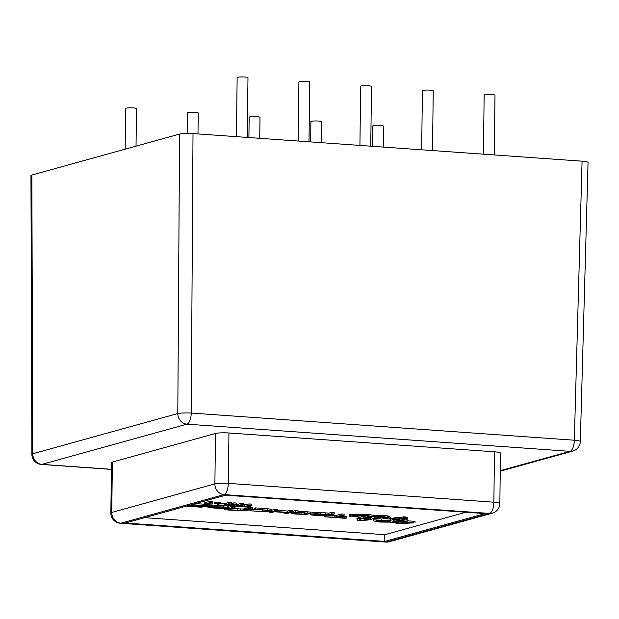 <?xml version="1.0" encoding="UTF-8"?>
<svg xmlns="http://www.w3.org/2000/svg" width="619" height="619" viewBox="0 0 619 619"><rect width="100%" height="100%" fill="white"/><g stroke="black" fill="none" stroke-linecap="round" stroke-linejoin="round"><path stroke-width="0.93" d="M41.311 464.436A10.167 4.132 -85.9 0 0 41.906 464.374A10.167 9.192 -105.5 0 1 32.768 453.758A10.167 1.385 179.8 0 0 31.871 454.331A10.167 10.167 0 0 0 41.311 464.436L111.389 469.403M580.312 441.54A10.167 1.269 -178.4 0 0 574.331 440.217A10.167 4.132 94.1 0 1 570.029 451.336A10.167 9.192 74.5 0 0 572.869 451.058A10.167 10.167 0 0 0 580.312 441.54L588.05 162.495M588.05 162.457C587.872 161.899 585.884 161.466 582.069 161.172L574.331 440.217L191.24 413.043L193.012 133.58C187.147 133.247 182.667 133.418 179.572 134.075L177.8 413.546A10.167 9.192 74.5 0 0 186.938 424.162A10.167 4.132 -85.9 0 0 191.24 413.043A10.167 1.168 -179.6 0 0 177.8 413.546L32.768 453.758L31.848 175.03L30.95 175.564M193.012 133.58L582.069 161.172M110.855 512.989A10.167 10.167 0 0 0 120.303 523.248A10.167 4.132 -85.9 0 0 120.898 523.187A10.167 9.192 -105.5 0 1 111.76 512.455A10.167 1.323 -179.3 0 0 110.855 512.989L111.474 462.61A10.167 1.323 0.7 0 1 112.372 462.076L215.497 433.486A10.167 1.323 0.7 0 1 228.945 432.983L494.488 451.816A10.167 1.323 0.7 0 1 500.469 453.1L499.85 503.479A10.167 1.323 -179.3 0 0 493.869 502.195A10.167 4.132 94.1 0 1 489.567 513.43A10.167 9.192 74.5 0 0 492.407 513.151A10.167 10.167 0 0 0 499.85 503.479M224.024 494.596A10.167 4.132 -85.9 0 0 228.326 483.362A10.167 1.323 -179.3 0 0 214.886 483.865A10.167 9.192 74.5 0 0 224.024 494.596L489.567 513.43L386.442 542.02A10.167 4.132 94.1 0 1 385.846 542.082A10.167 10.167 0 0 0 389.281 541.741A10.167 9.192 -105.5 0 1 386.442 542.02L120.898 523.187L224.024 494.596M485.087 513.6L384.747 541.416L125.378 523.024L225.718 495.2L485.087 513.6M465.859 512.238L384.832 534.7L144.691 517.67M384.747 541.416L384.832 534.7M31.848 175.03L179.572 134.075M359.925 145.419L360.645 86.32A5.424 0.704 0.7 0 1 366.077 85.677A5.424 0.704 0.7 0 1 371.485 86.451L370.758 146.185M310.661 141.921L310.908 121.603A5.424 0.704 0.7 0 1 316.34 120.96A5.424 0.704 0.7 0 1 321.748 121.734L321.493 142.687M125.154 149.164L125.649 108.464A5.424 0.704 0.7 0 1 131.073 107.822A5.424 0.704 0.7 0 1 136.49 108.596L136.033 146.154M372.414 146.301L372.669 125.982A5.424 0.704 0.7 0 1 378.093 125.348A5.424 0.704 0.7 0 1 383.509 126.121L383.246 147.067M298.165 141.039L298.892 81.94A5.424 0.704 0.7 0 1 304.316 81.298A5.424 0.704 0.7 0 1 309.732 82.072L308.997 141.805M421.678 149.798L422.398 90.699A5.424 0.704 0.7 0 1 427.83 90.057A5.424 0.704 0.7 0 1 433.238 90.831L432.511 150.564M248.908 137.542L249.155 117.223A5.424 0.704 0.7 0 1 254.587 116.581A5.424 0.704 0.7 0 1 259.995 117.355L259.74 138.308M187.155 133.41L187.402 112.844A5.424 0.704 0.7 0 1 192.834 112.201A5.424 0.704 0.7 0 1 198.242 112.975L197.987 133.928M483.431 154.177L484.151 95.078A5.424 0.704 0.7 0 1 489.583 94.436A5.424 0.704 0.7 0 1 494.991 95.21L494.264 154.943M236.412 136.652L237.139 77.553A5.424 0.704 0.7 0 1 242.563 76.918A5.424 0.704 0.7 0 1 247.979 77.692L247.244 137.426M228.349 505.746L238.176 506.443L243.747 504.895L241.255 504.725L236.62 506.009L231.785 505.669L236.419 504.377L233.928 504.199L228.349 505.746L228.365 504.818M231.258 503.603L233.943 502.86L233.928 504.199M233.943 502.86L236.435 503.038L236.419 504.377M235.646 504.593L236.636 504.663L236.62 506.009M236.636 504.663L241.271 503.379L241.255 504.725M241.271 503.379L243.77 503.556L243.747 504.895M217.315 504.965L225.68 505.561L231.258 504.013L228.759 503.835L224.124 505.119L217.315 504.965L217.331 503.912M218.259 503.982L218.252 504.702M220.403 503.51L224.14 503.781L224.124 505.119M224.14 503.781L228.782 502.489L228.759 503.835M228.782 502.489L231.274 502.667L231.258 504.013M392.879 521.051L392.872 521.6C392.585 520.943 393.475 520.324 395.533 519.751L403.503 518.567L404.431 519.186L403.565 519.666L403.58 518.567L403.557 519.666L402.899 519.914L402.915 518.583L394.435 520.115M401.909 518.861L401.893 520.208L392.786 521.33M402.899 519.914L401.893 520.208M381.018 520.37L390.249 520.44M382.047 520.447L382.031 521.794L376.213 520.347L381.258 520.3L373.419 519.743L373.83 520.757C374.565 521.306 376.685 521.74 380.198 522.065L390.86 522.157L396.794 523.233L402.528 523.45L413.477 522.862L407.201 522.134L406.041 522.459L409.917 522.73L398.628 522.962L393.39 522.003L406.242 519.813A27.507 3.59 -179.3 0 0 406.838 519.527L407.379 517.654M390.187 520.37C389.653 519.612 390.589 518.892 392.995 518.227L392.98 519.573C390.574 520.239 389.637 520.95 390.171 521.716L382.031 521.794M389.993 519.952L390.171 521.716M392.988 518.227L393.197 518.173A37.38 4.882 0.7 0 1 394.589 517.824L394.574 519.171A37.38 4.882 -179.3 0 0 393.181 519.511L392.972 519.573M394.899 517.755L394.883 519.101M395.201 517.693L395.224 519.032L395.239 517.685L404.795 516.904L404.78 518.25L395.224 519.032M404.795 516.904L404.78 518.25L405.391 518.289L405.406 516.95C407.24 517.236 407.851 517.561 407.232 517.925M404.811 516.904L405.406 516.95M407.217 519.264C407.836 518.9 407.225 518.583 405.375 518.296L405.391 518.289M397.916 521.569L398.179 522.931M398.195 521.593L398.651 521.624L398.628 522.962M398.651 521.624L402.319 521.732L402.304 523.078M402.319 521.732L402.551 523.078M402.567 521.732L406.049 521.655M407.201 522.134L407.217 520.796L406.056 521.113L406.041 522.459M407.217 520.796L415.032 521.345L415.016 522.691M373.466 519.055L373.427 518.428M373.396 518.676L373.45 520.401M373.435 518.42L373.419 519.743M373.474 518.405L381.273 518.954L381.258 520.3M381.606 520.417L381.59 521.763M297.7 512.493L295.193 512.045L291.611 513.035L291.417 513.538L295.07 513.987L305.353 514.559L310.815 513.461L310.831 512.122L297.971 511.155M305.415 513.12L305.407 514.064L304.401 514.211L296.207 513.731L294.257 513.267L297.074 512.455M307.163 513.259L305.407 514.064M307.566 513.313L307.163 513.561M307.62 513.337L297.7 512.308M298.691 510.954L298.668 512.3L297.7 512.571M310.738 513.546L298.668 512.3M291.619 512.215L291.417 513.538M297.956 512.238L297.971 510.892L295.209 510.698L292.849 511.356M295.209 510.698L295.193 512.045M223.614 508.191L219.436 508.284L211.156 507.309L223.614 508.191M209.338 506.079L209.33 506.845L208.317 507.123L208.479 507.634L223.374 508.671L227.815 507.998L228.357 507.704L228.372 506.357M208.332 506.249L208.479 507.634M224.589 507.394L224.581 507.928L209.33 506.845M227.831 506.651C229.107 506.226 227.753 505.878 223.784 505.615L212.464 505.027L209.934 505.336L209.918 506.682L222.894 507.232L225.03 507.479L224.581 507.928M227.815 507.998C229.092 507.565 227.738 507.224 223.769 506.961L209.918 506.682M199.357 506.822L189.46 506.149L193.151 505.127L203.442 505.855L199.357 506.822L199.372 505.568M196.881 505.39L196.865 506.675M185.932 506.234L200.974 507.185L209.802 505.955L191.596 504.663M209.802 505.955L209.818 504.609L195.457 503.595M314.823 514.203L327.087 514.76L325.88 515.395L320.804 515.48L313.694 514.861L314.823 514.203M325.888 514.567L325.88 515.395M326.577 514.652L326.569 515.24M328.704 514.521L315.117 513.662L310.9 514.327L310.359 514.629L310.699 514.861L314.808 515.379L327.73 515.844L334.175 514.056L334.19 512.71L331.428 512.517L331.413 513.855L328.882 514.559L328.728 513.182L325.749 512.857L315.133 512.323L310.823 513.012M334.175 514.056L331.413 513.855M331.428 512.517L328.728 513.182M328.898 513.213L328.882 514.559M359.964 519.488L359.956 520.169L360.653 519.163L362.308 518.637L371.431 517.507M360.513 519.225L360.506 520.262L359.593 519.867M369.791 517.383L367.593 518.026A32.041 4.186 0.7 0 1 366.603 518.242L365.458 518.459A21.278 2.778 0.7 0 1 364.32 518.629L361.341 518.915M368.7 517.739L368.684 519.086L367.578 519.372A32.041 4.186 0.7 0 1 366.587 519.589L366.603 518.242L366.58 519.589L365.442 519.798A21.278 2.778 0.7 0 1 364.305 519.975L360.506 520.262M371.338 517.236C371.624 517.894 370.742 518.505 368.684 519.086M358.146 515.836L358.138 516.378L354.254 516.099L365.574 515.867L370.827 516.834L359.747 518.451L357.952 519.024L357.333 520.269L359.763 520.61L367.725 520.045A29.317 3.83 -179.3 0 0 368.986 519.813L371.06 519.318C373.59 518.637 374.58 517.902 374.046 517.12L385.428 517.43A10.655 1.393 0.7 0 1 386.202 517.592L387.951 518.49L382.913 518.536L390.728 519.093L390.821 517.368M390.806 517.476L388.67 516.099L384.012 515.434L373.365 515.333L373.35 516.679L367.407 515.596L367.431 514.25L352.954 514.412A26.099 3.405 -179.3 0 0 350.725 514.629L349.155 514.799L349.139 516.138L358.138 516.378M350.725 514.629L350.702 515.975L349.139 516.138M366.502 514.188L366.487 515.534L352.938 515.759A26.099 3.405 -179.3 0 0 350.702 515.975M367.415 515.596L366.487 515.534L366.51 514.188M373.365 515.333L367.423 514.257M384.012 515.434L383.997 516.772L383.068 516.71L383.084 515.364L383.06 516.71L373.35 516.679M390.79 518.815L388.655 517.445L383.997 516.772M383.176 517.128L382.913 518.536M384.082 517.221L384.074 518.219M374.046 517.051L374.24 517.538L374.247 517.043M366.324 515.921L358.184 517.6L357.349 518.923M356.861 518.513L357.333 520.269M357.975 517.685L357.952 519.024M358.184 517.6L358.169 518.946M358.393 517.53L358.37 518.869M359.554 517.167L359.538 518.505M284.485 512.478L284.477 513.228L287.239 513.43L292.841 511.874L292.857 510.528L290.094 510.335L287.611 511.023L277.815 510.327M287.611 511.023L287.595 512.37L275.323 511.495L277.807 510.807L275.045 510.613L269.443 512.168L272.213 512.362L274.372 511.758L286.643 512.633L284.477 513.228M290.094 510.335L290.079 511.681L287.595 512.37M292.841 511.874L290.079 511.681M269.451 511.487L269.443 512.168M277.807 510.807L277.823 509.468L275.06 509.267L271.509 510.257M275.06 509.267L275.045 510.613M236.296 510.567L246.053 510.69L252.862 508.996L249.759 508.779L243.205 510.396L237.858 510.296L228.411 509.63L235.065 507.781L232.303 507.588L224.558 509.731L236.296 510.567M224.573 508.617L224.558 509.731M235.065 507.781L235.081 506.443L232.318 506.241L228.357 507.34M232.318 506.241L232.303 507.588M252.823 508.996L252.854 507.65L249.774 507.441L243.221 509.05L232.272 508.555M237.874 508.957L237.858 510.296M249.627 507.479L249.612 508.826M249.774 507.441L249.759 508.779M252.467 508.965L252.482 507.626L252.444 508.965M252.877 507.657L252.862 508.996M262.394 511.356L249.89 510.799L266.619 511.766L269.652 511.441L270.983 511.07L271.076 510.536L255.608 509.244L268.197 510.574L266.897 511.24L262.394 511.356L262.41 510.056M270.998 509.723L271.091 509.189L267.261 508.725L255.624 507.897L254.61 508.153L254.595 509.499M255.624 507.897L255.608 509.244M270.983 511.07L271.091 509.189M249.906 509.731L249.89 510.799M250.819 509.483L250.811 510.536M254.595 509.452L251.701 509.251M344.102 515.511L344.118 514.165L341.355 513.971L334.678 515.82L334.662 517.167L324.333 516.803L345.572 518.312L346.64 518.018L337.425 517.36L344.102 515.511L341.34 515.317L334.662 517.167M341.355 513.971L341.34 515.317M346.64 518.018L346.655 516.672L341.286 516.292M324.341 515.952L324.333 516.803M325.401 515.952L325.393 516.509M334.678 515.82L329.2 515.434M214.685 503.727L214.7 502.38L215.768 502.086L220.418 502.419L220.403 503.758L214.685 503.727L220.403 503.758M215.768 502.086L215.752 503.433M204.727 504.083L204.742 502.736L210.336 501.181L212.704 501.351L212.688 502.698L210.321 502.527L204.727 504.083L211.559 504.075L208.657 503.812L212.688 502.698M210.336 501.181L210.321 502.527M212.541 502.736L212.526 503.804M242.981 505.112L249.062 503.928L251.562 504.106L251.546 505.452L249.047 505.274L244.42 506.559L239.816 506.559L249.635 507.255L250.579 506.992L246.911 506.737L251.546 505.452M250.594 505.715L250.579 506.992M239.824 505.986L239.816 506.559M240.768 505.723L240.76 506.296M244.435 505.212L244.42 506.559M249.062 503.928L249.047 505.274M111.389 469.303L41.906 464.374L186.938 424.162L570.029 451.336L500.253 470.68M215.497 433.486L214.886 483.865L111.76 512.455L112.372 462.076M494.488 451.816L493.869 502.195L228.326 483.362L228.945 432.983M402.118 518.807L402.102 520.146M404.106 518.621L404.099 519.418M393.197 518.173L393.181 519.511M394.597 517.824L394.574 519.163M401.994 516.88L401.979 518.219M403.449 516.857L403.433 518.204M403.735 521.724L403.72 523.07M296.215 512.702L296.207 513.731M301.468 512.834L301.453 514.103M304.416 513.043L304.401 514.211M299.085 510.985L299.07 512.331M304.556 511.379L304.54 512.725M307.45 511.588L307.434 512.934M213.261 507.456L213.253 507.843M219.436 507.897L219.436 508.284M210.197 505.266L210.181 506.613M212.464 505.027L212.449 506.365M217.168 505.15L217.153 506.489M223.784 505.615L223.769 506.961M198.428 505.499L198.413 506.783M200.347 505.638L200.332 506.69M201.415 505.715L201.407 506.396M194.621 505.236L194.606 506.52M316.464 514.01L316.448 515.17M320.82 514.188L320.804 515.48M324.039 514.412L324.023 515.581M310.916 512.989L310.9 514.327M312.077 512.664L312.061 514.01M315.133 512.323L315.117 513.662M320.449 512.478L320.433 513.824M325.749 512.857L325.733 514.203M360.235 519.349L360.227 520.231M364.32 518.629L364.305 519.975M365.458 518.459L365.442 519.798M367.593 518.026L367.578 519.372M368.483 517.794L368.467 519.14M352.954 514.412L352.938 515.759M355.244 514.242L355.229 515.588M387.687 515.89L387.672 517.236M388.67 516.099L388.655 517.445M359.763 517.105L359.747 518.451M240.683 509.089L240.667 510.435M243.221 509.05L243.205 510.396M244.768 508.864L244.753 510.203M247.848 508.013L247.824 509.352M248.358 507.859L248.343 509.205M248.761 507.727L248.745 509.073M265.149 510.249L265.133 511.441M266.905 510.381L266.897 511.24M267.261 508.725L267.246 510.064M572.869 451.058L500.245 471.191M31.871 454.331L30.95 175.603M389.281 541.741L492.407 513.151M120.303 523.248L385.846 542.082M373.381 518.776L373.365 520.122M291.085 511.975L291.069 513.321M207.945 506.009L207.93 507.348M310.359 514.629L310.374 513.283M271.517 509.445L271.501 510.783"/></g></svg>
